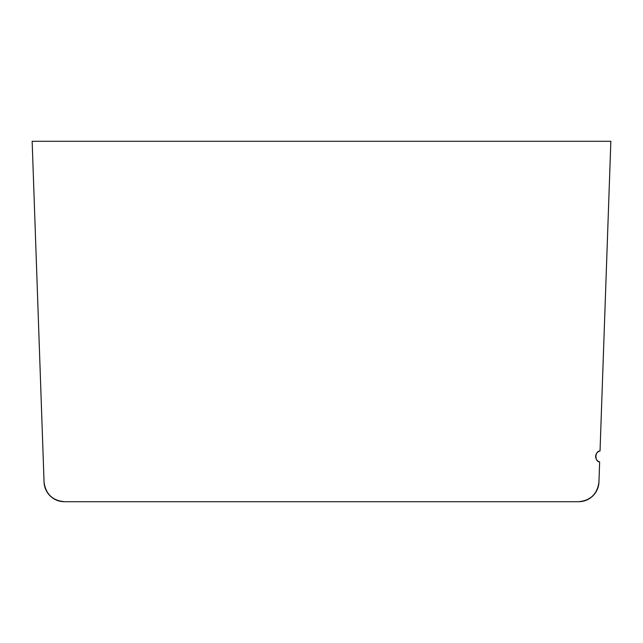 <?xml version="1.0" encoding="UTF-8"?>
<svg xmlns="http://www.w3.org/2000/svg" width="643" height="643" viewBox="0 0 643 643"><rect width="100%" height="100%" fill="white"/><g stroke="black" fill="none" stroke-linecap="round" stroke-linejoin="round"><path stroke-width="0.96" d="M42.904 449.047L32.15 141.291L610.85 141.291L600.032 450.992C594.855 450.872 594.478 461.714 599.654 461.955L598.946 482.105C597.347 493.985 590.579 500.519 578.66 501.709L101.731 501.709M610.842 141.291L600.032 450.992A5.683 5.683 0 0 0 599.646 461.955L598.938 482.105A20.303 20.303 0 0 1 578.652 501.709L64.34 501.709C52.421 500.519 45.653 493.985 44.054 482.105L43.644 470.322M32.15 141.291L44.062 482.105C45.661 493.985 52.421 500.519 64.348 501.709A20.303 20.303 0 0 1 44.062 482.105M578.652 501.709C590.579 500.519 597.339 493.985 598.938 482.105L599.654 461.955"/></g></svg>
